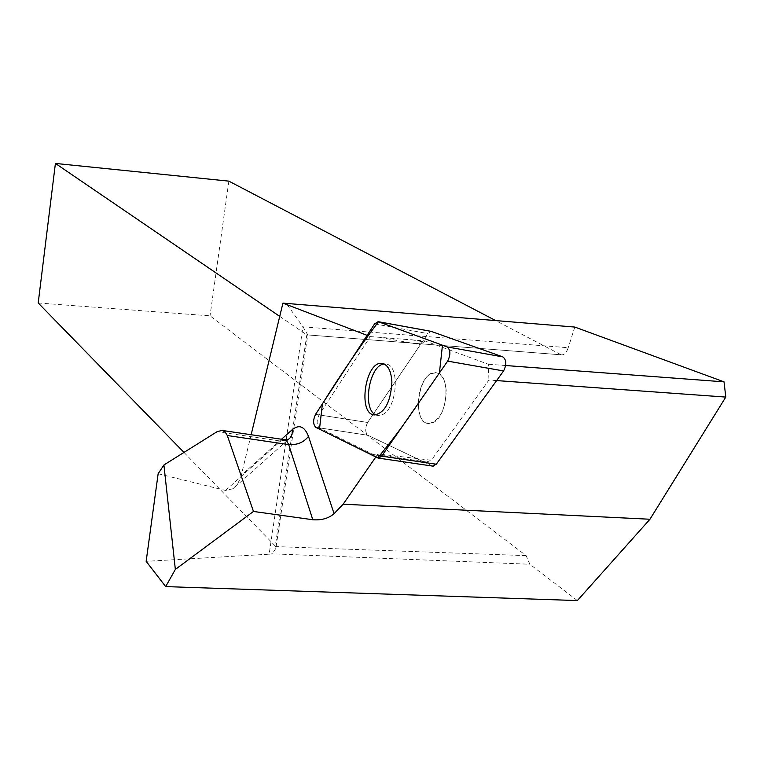 <?xml version="1.0" encoding="UTF-8"?>
<svg xmlns="http://www.w3.org/2000/svg" width="764" height="764" viewBox="0 0 764 764"><rect width="100%" height="100%" fill="white"/><g stroke="black" fill="none" stroke-linecap="round" stroke-linejoin="round"><path stroke-width="0.57" stroke-dasharray="3.82 2.86" d="M446.233 391.254C445.488 380.348 442.136 374.169 436.168 372.736C418.682 369.146 410.698 423.18 428.69 423.495C439.348 421.336 445.192 410.593 446.233 391.254M432.615 466.107L367.914 435.279C365.068 432.319 364.972 428.05 367.637 422.473L427.897 333.591L431.144 331.375M375.831 456.977L377.96 453.902L374.904 454.914L373.548 454.58L319.257 427.84C316.516 424.86 316.458 420.544 319.085 414.89L370.33 336.59L367.112 335.358M251.146 434.745L240.679 477.624L237.48 484.128L233.058 488.712L288.123 439.682L280.722 441.076L217.138 431.65M496.619 380.577L488.95 380.033L431.354 460.243L377.96 453.902M279.729 316.382L306.822 334.852L561.903 354.878C564.5 354.802 566.601 352.414 568.225 347.716L302.974 326.83L269.148 554.196L146.153 561.33M269.148 554.196L272.175 553.814L529.863 564.243L526.129 555.619L210.043 315.847L38.2 302.993M577.374 600.571L529.863 564.243M228.866 181.144L210.043 315.847M560.585 354.506L495.578 320.536M574.805 327.068L568.225 347.716M370.33 336.59L425.023 340.945L488.272 364.227L488.95 380.033M505.672 365.526L488.272 364.227M526.129 555.619L275.747 546.594L275.852 548.437L307.749 334.842L302.974 326.83L286.204 303.26M233.058 488.712L225.542 490.44L158.148 473.728M183.981 452.422L275.298 546.031L306.822 334.852L561.903 354.878M275.747 546.594L275.298 546.031M275.852 548.437L272.175 553.814M373.548 454.58L425.491 462.411L431.354 460.243M424.077 462.067L367.914 435.279L319.257 427.84M319.085 414.89L367.637 422.473L420.401 344.65L378.476 337.163M425.023 340.945L420.401 344.65M375.945 414.9L378.304 415.511L382.344 414.661C397.261 408.778 400.317 364.638 385.935 364.103L384.263 364.075M431.23 373.653L436.168 372.736C450.98 373.376 448.162 416.972 432.844 422.683L428.69 423.495C413.553 423.533 415.855 380.061 431.23 373.653M315.551 414.336L367.637 422.473C364.972 428.05 365.068 432.319 367.914 435.279L315.713 427.296M432.223 465.954L377.731 457.913M374.589 323.898L427.897 333.591M281.515 439.262L241.376 475.208M225.542 490.44L280.722 441.076L284.857 439.768M427.133 462.077L376.509 454.561M411.548 339.732L423.313 341.842M385.935 364.103L382.678 363.54M378.304 415.511L374.637 414.928M222.563 430.495L221.264 430.304M425.491 462.411L374.904 454.914"/><path stroke-width="1.15" d="M431.144 331.375L502.932 356.912C506.532 359.949 506.742 364.629 503.571 370.941L436.273 464.226L432.615 466.107M315.713 427.296L378.657 458.142L381.666 456.137L447.647 361.124C450.77 354.706 450.607 349.96 447.131 346.913L378.123 321.663L374.589 323.898L315.551 414.336C312.934 419.999 312.992 424.326 315.713 427.296M391.894 382.143C391.254 371.103 388.055 364.877 382.286 363.473C365.373 359.978 357.218 414.737 374.637 414.928C384.98 412.675 390.729 401.74 391.894 382.143M163.907 464.989L175.348 569.428L165.683 586.599L146.153 561.33L158.148 473.728L163.907 464.989L217.138 431.65L222.123 430.409L225.008 431.803L227.309 435.518L288.697 444.581L312.782 519.73C321.52 520.418 328.615 518.393 334.069 513.675L343.151 504.202L375.831 456.977M367.112 335.358L282.928 303.127L251.146 434.745M343.151 504.202L649.954 519.243L725.8 397.079L496.619 380.577M165.683 586.599L577.374 600.571L649.954 519.243M495.578 320.536L228.866 181.144L55.409 163.429L38.2 302.993L183.981 452.422M725.8 397.079L724.024 381.847L574.805 327.068L282.928 303.127M175.348 569.428L253.467 511.45L227.309 435.518M312.782 519.73L253.467 511.45M724.024 381.847L505.672 365.526M55.409 163.429L279.729 316.382M384.263 364.075C369.26 364.39 361.83 409.762 375.945 414.9M378.438 321.759C358.879 347.916 340.209 375.277 322.418 403.822L319.476 429.148L377.712 457.903C391.235 441.773 404.815 423.523 418.452 403.163L439.415 372.975L442.461 345.204L378.438 321.759L431.841 331.5M503.571 370.941L447.647 361.124M381.666 456.137L436.273 464.226M447.131 346.913L502.932 356.912M334.069 513.675L308.484 436.387C303.709 442.432 297.11 445.154 288.697 444.581L286.739 440.971L284.466 439.682L222.563 430.495M284.857 439.768L288.104 439.663L290.416 437.562L292.115 433.914L292.345 429.569L281.515 439.262M292.345 429.569C299.23 424.173 304.616 426.446 308.484 436.387M431.526 331.414L378.123 321.663M433.188 466.183L378.657 458.142"/></g></svg>
